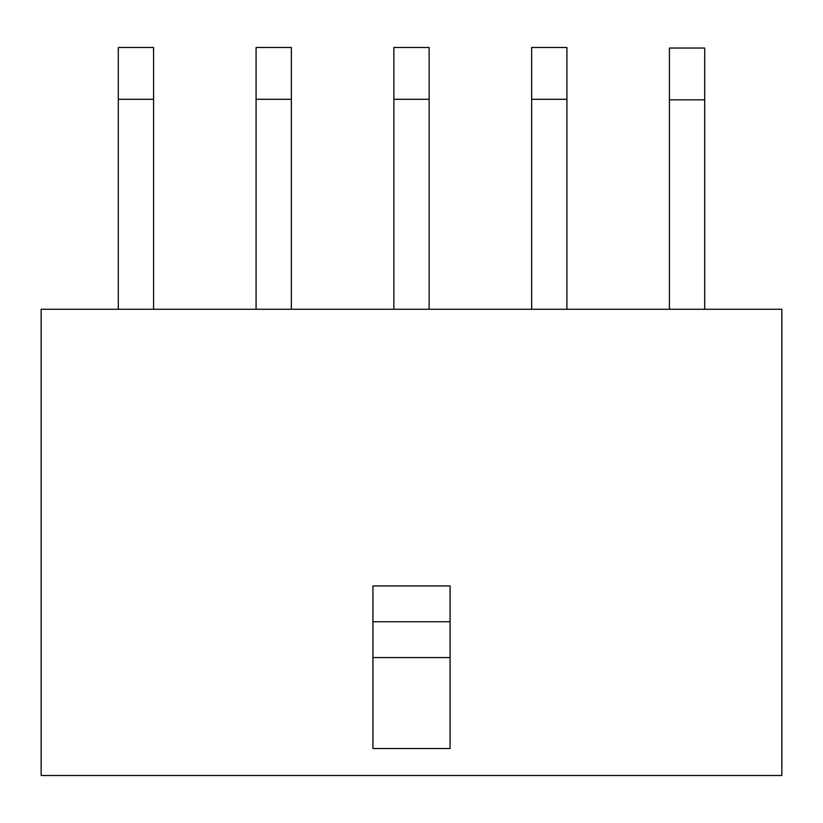 <?xml version="1.0" encoding="UTF-8"?>
<svg xmlns="http://www.w3.org/2000/svg" width="823" height="823" viewBox="0 0 823 823"><rect width="100%" height="100%" fill="white"/><g stroke="black" fill="none" stroke-linecap="round" stroke-linejoin="round"><path stroke-width="1.23" d="M781.85 309.273L41.15 309.273L41.15 775.513L781.85 775.513L781.85 309.273M372.922 621.756L450.078 621.756L450.078 585.925L372.922 585.925L372.922 657.577L450.078 657.577L450.078 621.756M372.922 657.577L372.922 748.508L450.078 748.508L450.078 657.577M669.418 309.273L669.418 48.043L704.694 48.043L704.694 309.273M531.648 309.273L531.648 47.487L566.913 47.487L566.913 309.273M393.867 309.273L393.867 47.487L429.133 47.487L429.133 309.273M256.087 309.273L256.087 47.487L291.352 47.487L291.352 309.273M118.306 309.273L118.306 47.487L153.582 47.487L153.582 309.273M669.418 99.84L704.694 99.84M531.648 99.295L566.913 99.295M393.867 99.295L429.133 99.295M256.087 99.295L291.352 99.295M118.306 99.295L153.582 99.295"/></g></svg>
